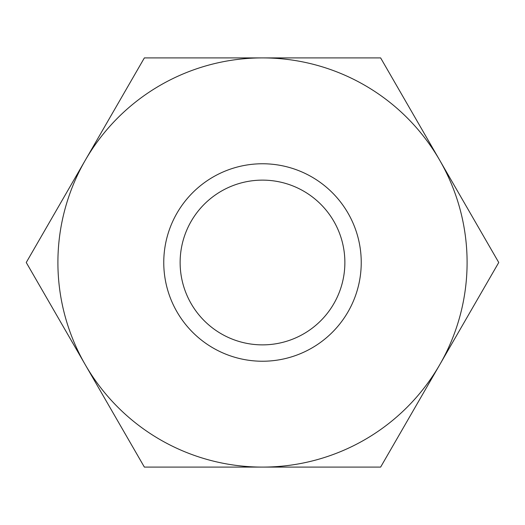 <?xml version="1.0" encoding="UTF-8"?>
<svg xmlns="http://www.w3.org/2000/svg" width="525" height="525" viewBox="0 0 525 525"><rect width="100%" height="100%" fill="white"/><g stroke="black" fill="none" stroke-linecap="round" stroke-linejoin="round"><path stroke-width="0.79" d="M26.25 262.5L144.375 57.901L380.625 57.901L498.75 262.5L380.625 467.099L262.5 467.099A204.599 204.599 0 0 0 439.688 160.204A204.599 204.599 0 0 0 85.312 160.204A204.599 204.599 0 0 0 85.312 364.796L26.25 262.5M144.375 467.099L262.5 467.099A204.599 204.599 0 0 1 85.312 364.796L144.375 467.099M344.873 262.5A82.373 82.373 0 0 0 262.5 180.127A82.373 82.373 0 0 0 180.127 262.5A82.373 82.373 0 0 0 262.5 344.873A82.373 82.373 0 0 0 344.873 262.5M262.5 163.761A98.739 98.739 0 0 1 348.009 311.87A98.739 98.739 0 0 1 176.991 311.87A98.739 98.739 0 0 1 262.5 163.761"/></g></svg>
